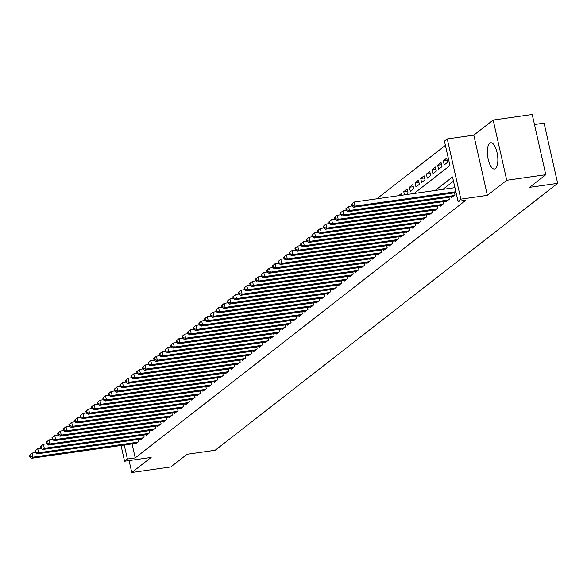 <?xml version="1.0" encoding="UTF-8"?>
<svg xmlns="http://www.w3.org/2000/svg" width="587" height="587" viewBox="0 0 587 587"><rect width="100%" height="100%" fill="white"/><g stroke="black" fill="none" stroke-linecap="round" stroke-linejoin="round"><path stroke-width="0.88" d="M489.749 143.191A13.266 4.96 -98.1 0 0 487.922 157.969A13.266 4.96 -98.1 0 0 494.481 169.019A13.266 4.96 -98.1 0 0 495.472 168.586A13.266 4.96 -98.1 0 0 497.292 153.809A13.266 4.96 -98.1 0 0 490.732 142.751A13.266 4.96 -98.1 0 0 489.749 143.191M414.084 193.49L449.943 165.541L444.44 141.129L447.265 138.928L460.839 199.147L458.014 201.348L452.511 176.936L435.121 190.489M473.812 135.135L487.386 195.361L506.742 180.275L545.785 174.699L532.211 114.48L493.168 120.049L473.812 135.135L447.265 138.928M534.471 124.503L544.076 123.131L557.65 183.349L215.172 450.273L187.055 454.287L170.81 466.951L131.767 472.52L151.123 457.434L124.569 461.228L121.032 445.504M445.394 145.356L376.81 198.81M506.742 180.275L493.168 120.049M129.074 460.582L131.767 472.52M451.44 196.858L451.572 197.467L454.969 194.825L454.514 192.822M445.782 201.26L445.922 201.869L449.312 199.228L448.864 197.225M440.133 205.663L440.272 206.272L443.662 203.63L443.214 201.627M434.483 210.073L434.622 210.682L438.012 208.04L437.557 206.03M428.833 214.475L428.965 215.084L432.362 212.443L431.907 210.44M423.183 218.878L423.315 219.487L426.705 216.845L426.257 214.842M417.526 223.287L417.665 223.896L421.055 221.248L420.608 219.245M411.876 227.69L412.015 228.299L415.405 225.657L414.95 223.654M406.226 232.092L406.365 232.701L409.755 230.06L409.3 228.057M400.576 236.495L400.708 237.111L404.105 234.462L403.651 232.459M394.919 240.905L395.058 241.514L398.448 238.872L398.001 236.862M389.269 245.307L389.408 245.916L392.798 243.275L392.351 241.272M383.619 249.71L383.759 250.319L387.149 247.677L386.694 245.674M377.969 254.12L378.109 254.729L381.499 252.087L381.044 250.077M372.319 258.522L372.452 259.131L375.841 256.49L375.394 254.487M366.662 262.925L366.802 263.534L370.192 260.892L369.744 258.889M361.012 267.327L361.152 267.943L364.542 265.295L364.087 263.292M355.362 271.737L355.502 272.346L358.892 269.704L358.437 267.701M349.713 276.139L349.845 276.748L353.242 274.107L352.787 272.104M344.055 280.542L344.195 281.151L347.585 278.509L347.137 276.506M338.406 284.952L338.545 285.561L341.935 282.919L341.487 280.909M332.756 289.354L332.895 289.963L336.285 287.322L335.83 285.319M327.106 293.757L327.245 294.366L330.635 291.724L330.18 289.721M321.456 298.159L321.588 298.776L324.978 296.127L324.53 294.124M315.799 302.569L315.938 303.178L319.328 300.537L318.88 298.534M310.149 306.972L310.288 307.581L313.678 304.939L313.223 302.936M304.499 311.374L304.638 311.99L308.028 309.342L307.573 307.339M298.849 315.784L298.981 316.393L302.378 313.752L301.923 311.741M293.192 320.186L293.331 320.796L296.721 318.154L296.274 316.151M287.542 324.589L287.681 325.198L291.071 322.557L290.624 320.553M281.892 328.999L282.031 329.608L285.421 326.966L284.966 324.956M276.242 333.401L276.382 334.01L279.772 331.369L279.317 329.366M270.592 337.804L270.724 338.413L274.114 335.771L273.667 333.768M264.935 342.206L265.075 342.823L268.464 340.174L268.017 338.171M259.285 346.616L259.425 347.225L262.815 344.584L262.36 342.581M253.635 351.019L253.775 351.628L257.165 348.986L256.71 346.983M247.985 355.421L248.118 356.03L251.515 353.389L251.06 351.386M242.328 359.831L242.468 360.44L245.858 357.799L245.41 355.788M236.678 364.233L236.818 364.843L240.208 362.201L239.76 360.198M231.029 368.636L231.168 369.245L234.558 366.604L234.103 364.6M225.379 373.038L225.518 373.655L228.908 371.006L228.453 369.003M219.729 377.448L219.861 378.057L223.251 375.416L222.803 373.413M214.072 381.851L214.211 382.46L217.601 379.818L217.153 377.815M208.422 386.253L208.561 386.862L211.951 384.221L211.496 382.218M202.772 390.663L202.911 391.272L206.301 388.631L205.846 386.62M197.122 395.066L197.254 395.675L200.651 393.033L200.196 391.03M191.465 399.468L191.604 400.077L194.994 397.436L194.546 395.433M185.815 403.878L185.954 404.487L189.344 401.838L188.897 399.835M180.165 408.281L180.304 408.89L183.694 406.248L183.239 404.245M174.515 412.683L174.655 413.292L178.044 410.651L177.59 408.647M168.865 417.086L168.997 417.702L172.387 415.053L171.94 413.05M163.208 421.495L163.347 422.104L166.737 419.463L166.29 417.452M157.558 425.898L157.698 426.507L161.087 423.865L160.633 421.862M151.908 430.3L152.048 430.909L155.438 428.268L154.983 426.265M146.258 434.71L146.39 435.319L149.788 432.678L149.333 430.667M140.601 439.113L140.741 439.722L144.131 437.08L143.683 435.077M401.904 195.229L401.501 193.439L398.595 195.698M407.62 191.127L403.761 191.678L407.151 189.036L408.068 193.101L406.109 194.627M413.277 186.717L409.41 187.268L412.8 184.626L413.718 188.698L410.328 191.34L409.41 187.268M418.927 182.315L415.06 182.865L418.458 180.224L419.375 184.296L415.978 186.937L415.06 182.865M424.577 177.912L420.718 178.463L424.108 175.821L425.025 179.886L421.635 182.528L420.718 178.463M430.227 173.503L426.367 174.06L429.757 171.411L430.675 175.484L427.285 178.125L426.367 174.06M435.884 169.1L432.017 169.65L435.407 167.009L436.324 171.081L432.935 173.723L432.017 169.65M441.534 164.698L437.667 165.248L441.057 162.606L441.974 166.671L438.584 169.32L437.667 165.248M447.184 160.295L443.324 160.845L446.714 158.204L447.632 162.269L444.242 164.91L443.324 160.845M404.48 194.862L403.761 191.678M132.053 443.933L135.208 457.911L465.821 200.24L458.014 201.348M453.465 181.163L442.928 189.374M134.951 443.515L135.091 444.124L138.481 441.483L138.033 439.48M487.386 195.361L460.839 199.147M135.208 457.911L127.401 459.027L124.569 461.228M545.785 174.699L529.54 187.363L557.65 183.349M124.246 445.041L127.401 459.027M29.35 455.38L29.717 457.009L30.282 456.569L29.915 454.94L29.35 455.38L32.094 453.098L33.011 457.17L137.49 442.253M30.282 456.569L33.011 457.17L31.595 458.271L136.081 443.354M29.915 454.94L32.094 453.098L35.403 452.628M29.717 457.009L31.595 458.271M35 450.977L35.367 452.599L35.932 452.159L35.565 450.537L35 450.977L37.744 448.695L38.661 452.76L143.147 437.851M35.932 452.159L38.661 452.76L37.252 453.861L141.731 438.951M35.565 450.537L37.744 448.695L41.053 448.219M35.367 452.599L37.252 453.861M40.65 446.568L41.017 448.197L41.582 447.756L41.215 446.127L40.65 446.568L43.394 444.286L44.311 448.358L148.797 433.448M41.582 447.756L44.311 448.358L42.902 449.459L147.381 434.549M41.215 446.127L43.394 444.286L46.703 443.816M41.017 448.197L42.902 449.459M46.307 442.165L46.674 443.794L47.239 443.354L46.872 441.725L46.307 442.165L49.051 439.883L49.968 443.955L154.447 429.038M47.239 443.354L49.968 443.955L48.552 445.056L153.031 430.139M46.872 441.725L49.051 439.883L52.36 439.414M46.674 443.794L48.552 445.056M51.957 437.763L52.324 439.392L52.889 438.944L52.522 437.322L51.957 437.763L54.701 435.481L55.618 439.546L160.097 424.636M52.889 438.944L55.618 439.546L54.202 440.646L158.688 425.736M52.522 437.322L54.701 435.481L58.01 435.004M52.324 439.392L54.202 440.646M57.607 433.353L57.974 434.982L58.539 434.541L58.172 432.913L57.607 433.353L60.351 431.071L61.268 435.143L165.747 420.233M58.539 434.541L61.268 435.143L59.859 436.244L164.338 421.334M58.172 432.913L60.351 431.071L63.66 430.601M57.974 434.982L59.859 436.244M63.257 428.95L63.623 430.579L64.188 430.139L63.822 428.51L63.257 428.95L66.001 426.668L66.918 430.741L171.404 415.823M64.188 430.139L66.918 430.741L65.509 431.841L169.988 416.924M63.822 428.51L66.001 426.668L69.31 426.199M63.623 430.579L65.509 431.841M68.914 424.548L69.281 426.177L69.846 425.736L69.479 424.108L68.914 424.548L71.658 422.266L72.575 426.331L177.054 411.421M69.846 425.736L72.575 426.331L71.159 427.439L175.638 412.522M69.479 424.108L71.658 422.266L74.967 421.796M69.281 426.177L71.159 427.439M74.564 420.145L74.931 421.767L75.496 421.327L75.129 419.698L74.564 420.145L77.308 417.863L78.225 421.928L182.704 407.018M75.496 421.327L78.225 421.928L76.809 423.029L181.295 408.119M75.129 419.698L77.308 417.863L80.617 417.386M74.931 421.767L76.809 423.029M80.214 415.735L80.58 417.364L81.145 416.924L80.779 415.295L80.214 415.735L82.958 413.453L83.875 417.526L188.354 402.616M81.145 416.924L83.875 417.526L82.459 418.626L186.945 403.717M80.779 415.295L82.958 413.453L86.267 412.984M80.58 417.364L82.459 418.626M85.863 411.333L86.23 412.962L86.795 412.522L86.428 410.893L85.863 411.333L88.608 409.051L89.525 413.123L194.011 398.206M86.795 412.522L89.525 413.123L88.116 414.224L192.595 399.307M86.428 410.893L88.608 409.051L91.917 408.581M86.23 412.962L88.116 414.224M91.513 406.93L91.88 408.552L92.445 408.112L92.078 406.49L91.513 406.93L94.258 404.648L95.175 408.713L199.661 393.804M92.445 408.112L95.175 408.713L93.766 409.814L198.245 394.904M92.078 406.49L94.258 404.648L97.567 404.172M91.88 408.552L93.766 409.814M97.171 402.521L97.537 404.149L98.102 403.709L97.735 402.08L97.171 402.521L99.915 400.239L100.832 404.311L205.311 389.401M98.102 403.709L100.832 404.311L99.416 405.412L203.894 390.502M97.735 402.08L99.915 400.239L103.224 399.769M97.537 404.149L99.416 405.412M102.82 398.118L103.187 399.747L103.752 399.307L103.385 397.678L102.82 398.118L105.565 395.836L106.482 399.908L210.96 384.991M103.752 399.307L106.482 399.908L105.066 401.009L209.552 386.092M103.385 397.678L105.565 395.836L108.874 395.367M103.187 399.747L105.066 401.009M108.47 393.716L108.837 395.344L109.402 394.904L109.035 393.275L108.47 393.716L111.214 391.434L112.132 395.499L216.61 380.589M109.402 394.904L112.132 395.499L110.723 396.599L215.202 381.689M109.035 393.275L111.214 391.434L114.524 390.957M108.837 395.344L110.723 396.599M114.12 389.306L114.487 390.935L115.052 390.494L114.685 388.865L114.12 389.306L116.864 387.031L117.782 391.096L222.268 376.186M115.052 390.494L117.782 391.096L116.373 392.197L220.851 377.287M114.685 388.865L116.864 387.031L120.174 386.554M114.487 390.935L116.373 392.197M119.777 384.903L120.144 386.532L120.709 386.092L120.342 384.463L119.777 384.903L122.522 382.621L123.439 386.694L227.917 371.776M120.709 386.092L123.439 386.694L122.023 387.794L226.501 372.884M120.342 384.463L122.522 382.621L125.831 382.152M120.144 386.532L122.023 387.794M125.427 380.501L125.794 382.13L126.359 381.689L125.992 380.06L125.427 380.501L128.171 378.219L129.089 382.291L233.567 367.374M126.359 381.689L129.089 382.291L127.672 383.392L232.158 368.475M125.992 380.06L128.171 378.219L131.481 377.749M125.794 382.13L127.672 383.392M131.077 376.098L131.444 377.72L132.009 377.28L131.642 375.658L131.077 376.098L133.821 373.816L134.739 377.881L239.217 362.971M132.009 377.28L134.739 377.881L133.322 378.982L237.808 364.072M131.642 375.658L133.821 373.816L137.131 373.339M131.444 377.72L133.322 378.982M136.727 371.688L137.094 373.317L137.659 372.877L137.292 371.248L136.727 371.688L139.471 369.406L140.388 373.479L244.874 358.569M137.659 372.877L140.388 373.479L138.98 374.579L243.458 359.67M137.292 371.248L139.471 369.406L142.78 368.937M137.094 373.317L138.98 374.579M142.377 367.286L142.744 368.915L143.309 368.475L142.942 366.846L142.377 367.286L145.121 365.004L146.038 369.076L250.524 354.159M143.309 368.475L146.038 369.076L144.629 370.177L249.108 355.26M142.942 366.846L145.121 365.004L148.43 364.534M142.744 368.915L144.629 370.177M148.034 362.883L148.401 364.512L148.966 364.072L148.599 362.443L148.034 362.883L150.778 360.601L151.695 364.666L256.174 349.757M148.966 364.072L151.695 364.666L150.279 365.767L254.758 350.857M148.599 362.443L150.778 360.601L154.088 360.125M148.401 364.512L150.279 365.767M153.684 358.474L154.051 360.102L154.616 359.662L154.249 358.033L153.684 358.474L156.428 356.199L157.345 360.264L261.824 345.354M154.616 359.662L157.345 360.264L155.929 361.365L260.415 346.455M154.249 358.033L156.428 356.199L159.737 355.722M154.051 360.102L155.929 361.365M159.334 354.071L159.701 355.7L160.266 355.26L159.899 353.631L159.334 354.071L162.078 351.789L162.995 355.861L267.474 340.944M160.266 355.26L162.995 355.861L161.586 356.962L266.065 342.052M159.899 353.631L162.078 351.789L165.387 351.32M159.701 355.7L161.586 356.962M164.984 349.669L165.351 351.297L165.916 350.857L165.549 349.228L164.984 349.669L167.728 347.387L168.645 351.452L273.131 336.542M165.916 350.857L168.645 351.452L167.236 352.56L271.715 337.642M165.549 349.228L167.728 347.387L171.037 346.917M165.351 351.297L167.236 352.56M170.641 345.266L171.008 346.888L171.573 346.447L171.206 344.826L170.641 345.266L173.385 342.984L174.302 347.049L278.781 332.139M171.573 346.447L174.302 347.049L172.886 348.15L277.365 333.24M171.206 344.826L173.385 342.984L176.687 342.507M171.008 346.888L172.886 348.15M176.291 340.856L176.658 342.485L177.223 342.045L176.856 340.416L176.291 340.856L179.035 338.574L179.952 342.647L284.431 327.737M177.223 342.045L179.952 342.647L178.536 343.747L283.022 328.837M176.856 340.416L179.035 338.574L182.344 338.105M176.658 342.485L178.536 343.747M181.941 336.454L182.308 338.083L182.873 337.642L182.506 336.013L181.941 336.454L184.685 334.172L185.602 338.244L290.081 323.327M182.873 337.642L185.602 338.244L184.186 339.345L288.672 324.428M182.506 336.013L184.685 334.172L187.994 333.702M182.308 338.083L184.186 339.345M187.591 332.051L187.957 333.673L188.522 333.233L188.156 331.611L187.591 332.051L190.335 329.769L191.252 333.834L295.738 318.924M188.522 333.233L191.252 333.834L189.843 334.935L294.322 320.025M188.156 331.611L190.335 329.769L193.644 329.292M187.957 333.673L189.843 334.935M193.24 327.641L193.607 329.27L194.172 328.83L193.805 327.201L193.24 327.641L195.985 325.359L196.902 329.432L301.388 314.522M194.172 328.83L196.902 329.432L195.493 330.532L299.972 315.623M193.805 327.201L195.985 325.359L199.294 324.89M193.607 329.27L195.493 330.532M198.898 323.239L199.264 324.868L199.829 324.428L199.463 322.799L198.898 323.239L201.642 320.957L202.559 325.029L307.038 310.112M199.829 324.428L202.559 325.029L201.143 326.13L305.622 311.213M199.463 322.799L201.642 320.957L204.951 320.487M199.264 324.868L201.143 326.13M204.547 318.836L204.914 320.465L205.479 320.025L205.112 318.396L204.547 318.836L207.292 316.554L208.209 320.619L312.688 305.71M205.479 320.025L208.209 320.619L206.793 321.727L311.279 306.81M205.112 318.396L207.292 316.554L210.601 316.077M204.914 320.465L206.793 321.727M210.197 314.427L210.564 316.055L211.129 315.615L210.762 313.986L210.197 314.427L212.942 312.152L213.859 316.217L318.337 301.307M211.129 315.615L213.859 316.217L212.443 317.318L316.929 302.408M210.762 313.986L212.942 312.152L216.251 311.675M210.564 316.055L212.443 317.318M215.847 310.024L216.214 311.653L216.779 311.213L216.412 309.584L215.847 310.024L218.591 307.742L219.509 311.814L323.995 296.905M216.779 311.213L219.509 311.814L218.1 312.915L322.579 298.005M216.412 309.584L218.591 307.742L221.901 307.272L222.436 306.81L222.069 305.181L221.504 305.622L221.871 307.25L223.75 308.513L225.159 307.412L329.645 292.495M216.214 311.653L218.1 312.915M328.228 293.595L223.75 308.513M221.504 305.622L224.249 303.34L227.551 302.87L228.086 302.4L227.719 300.779L227.154 301.219L227.521 302.841L229.4 304.103L230.816 303.002L335.294 288.092M222.069 305.181L224.249 303.34L225.159 307.412L222.436 306.81M333.886 289.193L229.4 304.103M227.154 301.219L229.899 298.937L233.208 298.46M227.719 300.779L229.899 298.937L230.816 303.002L228.086 302.4M232.804 296.809L233.171 298.438L233.736 297.998L233.369 296.369L232.804 296.809L235.548 294.527L236.466 298.6L340.944 283.69M233.736 297.998L236.466 298.6L235.049 299.7L339.535 284.79M233.369 296.369L235.548 294.527L238.858 294.058M233.171 298.438L235.049 299.7M238.454 292.407L238.821 294.036L239.386 293.595L239.019 291.966L238.454 292.407L241.198 290.125L242.115 294.197L346.601 279.28M239.386 293.595L242.115 294.197L240.707 295.298L345.185 280.381M239.019 291.966L241.198 290.125L244.508 289.655M238.821 294.036L240.707 295.298M244.104 288.004L244.471 289.633L245.036 289.193L244.669 287.564L244.104 288.004L246.848 285.722L247.765 289.787L352.251 274.877M245.036 289.193L247.765 289.787L246.357 290.888L350.835 275.978M244.669 287.564L246.848 285.722L250.157 285.245M244.471 289.633L246.357 290.888M249.761 283.594L250.128 285.223L250.693 284.783L250.326 283.154L249.761 283.594L252.505 281.32L253.423 285.385L357.901 270.475M250.693 284.783L253.423 285.385L252.006 286.485L356.485 271.576M250.326 283.154L252.505 281.32L255.815 280.843M250.128 285.223L252.006 286.485M255.411 279.192L255.778 280.821L256.343 280.381L255.976 278.752L255.411 279.192L258.155 276.91L259.072 280.982L363.551 266.065M256.343 280.381L259.072 280.982L257.656 282.083L362.142 267.173M255.976 278.752L258.155 276.91L261.464 276.44M255.778 280.821L257.656 282.083M261.061 274.789L261.428 276.418L261.993 275.978L261.626 274.349L261.061 274.789L263.805 272.507L264.722 276.58L369.201 261.663M261.993 275.978L264.722 276.58L263.306 277.68L367.792 262.763M261.626 274.349L263.805 272.507L267.114 272.038M261.428 276.418L263.306 277.68M266.711 270.387L267.078 272.008L267.643 271.568L267.276 269.947L266.711 270.387L269.455 268.105L270.372 272.17L374.858 257.26M267.643 271.568L270.372 272.17L268.963 273.271L373.442 258.361M267.276 269.947L269.455 268.105L272.764 267.628M267.078 272.008L268.963 273.271M272.368 265.977L272.735 267.606L273.3 267.166L272.933 265.537L272.368 265.977L275.112 263.695L276.022 267.767L380.508 252.858M273.3 267.166L276.022 267.767L274.613 268.868L379.092 253.958M272.933 265.537L275.112 263.695L278.414 263.225M272.735 267.606L274.613 268.868M278.018 261.575L278.385 263.203L278.95 262.763L278.583 261.134L278.018 261.575L280.762 259.293L281.679 263.365L386.158 248.448M278.95 262.763L281.679 263.365L280.263 264.466L384.749 249.548M278.583 261.134L280.762 259.293L284.071 258.823M278.385 263.203L280.263 264.466M283.668 257.172L284.035 258.794L284.6 258.353L284.233 256.732L283.668 257.172L286.412 254.89L287.329 258.955L391.808 244.045M284.6 258.353L287.329 258.955L285.913 260.056L390.399 245.146M284.233 256.732L286.412 254.89L289.721 254.413M284.035 258.794L285.913 260.056M289.318 252.762L289.685 254.391L290.249 253.951L289.883 252.322L289.318 252.762L292.062 250.48L292.979 254.553L397.465 239.643M290.249 253.951L292.979 254.553L291.57 255.653L396.049 240.743M289.883 252.322L292.062 250.48L295.371 250.011M289.685 254.391L291.57 255.653M294.968 248.36L295.334 249.989L295.899 249.548L295.532 247.919L294.968 248.36L297.712 246.078L298.629 250.15L403.115 235.233M295.899 249.548L298.629 250.15L297.22 251.251L401.699 236.334M295.532 247.919L297.712 246.078L301.021 245.608M295.334 249.989L297.22 251.251M300.625 243.957L300.992 245.586L301.557 245.146L301.19 243.517L300.625 243.957L303.369 241.675L304.286 245.74L408.765 230.83M301.557 245.146L304.286 245.74L302.87 246.848L407.349 231.931M301.19 243.517L303.369 241.675L306.678 241.206M300.992 245.586L302.87 246.848M306.275 239.547L306.641 241.176L307.206 240.736L306.84 239.107L306.275 239.547L309.019 237.273L309.936 241.338L414.415 226.428M307.206 240.736L309.936 241.338L308.52 242.438L413.006 227.529M306.84 239.107L309.019 237.273L312.328 236.796M306.641 241.176L308.52 242.438M311.924 235.145L312.291 236.774L312.856 236.334L312.489 234.705L311.924 235.145L314.669 232.863L315.586 236.935L420.065 222.025M312.856 236.334L315.586 236.935L314.17 238.036L418.656 223.126M312.489 234.705L314.669 232.863L317.978 232.393M312.291 236.774L314.17 238.036M317.574 230.742L317.941 232.371L318.506 231.931L318.139 230.302L317.574 230.742L320.319 228.46L321.236 232.533L425.722 217.616M318.506 231.931L321.236 232.533L319.827 233.633L424.306 218.716M318.139 230.302L320.319 228.46L323.628 227.991M317.941 232.371L319.827 233.633M323.232 226.34L323.591 227.961L324.163 227.521L323.797 225.9L323.232 226.34L325.976 224.058L326.886 228.123L431.372 213.213M324.163 227.521L326.886 228.123L325.477 229.224L429.955 214.314M323.797 225.9L325.976 224.058L329.278 223.581M323.591 227.961L325.477 229.224M328.881 221.93L329.248 223.559L329.813 223.119L329.446 221.49L328.881 221.93L331.626 219.648L332.543 223.72L437.022 208.811M329.813 223.119L332.543 223.72L331.127 224.821L435.613 209.911M329.446 221.49L331.626 219.648L334.935 219.178M329.248 223.559L331.127 224.821M334.531 217.528L334.898 219.156L335.463 218.716L335.096 217.087L334.531 217.528L337.276 215.246L338.193 219.318L442.671 204.401M335.463 218.716L338.193 219.318L336.777 220.418L441.263 205.501M335.096 217.087L337.276 215.246L340.585 214.776M334.898 219.156L336.777 220.418M340.181 213.125L340.548 214.754L341.113 214.314L340.746 212.685L340.181 213.125L342.925 210.843L343.843 214.908L448.329 199.998M341.113 214.314L343.843 214.908L342.434 216.009L446.912 201.099M340.746 212.685L342.925 210.843L346.235 210.366M340.548 214.754L342.434 216.009M345.831 208.715L346.198 210.344L346.763 209.904L346.396 208.275L345.831 208.715L348.575 206.441L349.492 210.506L453.978 195.596M346.763 209.904L349.492 210.506L348.084 211.606L452.562 196.696M346.396 208.275L348.575 206.441L351.884 205.964M346.198 210.344L348.084 211.606M351.488 204.313L351.855 205.942L352.42 205.501L352.053 203.872L351.488 204.313L354.232 202.031L355.15 206.103L455.842 191.729M352.42 205.501L355.15 206.103L353.734 207.204L456.04 192.602M352.053 203.872L354.232 202.031L454.925 187.664M351.855 205.942L353.734 207.204"/></g></svg>
